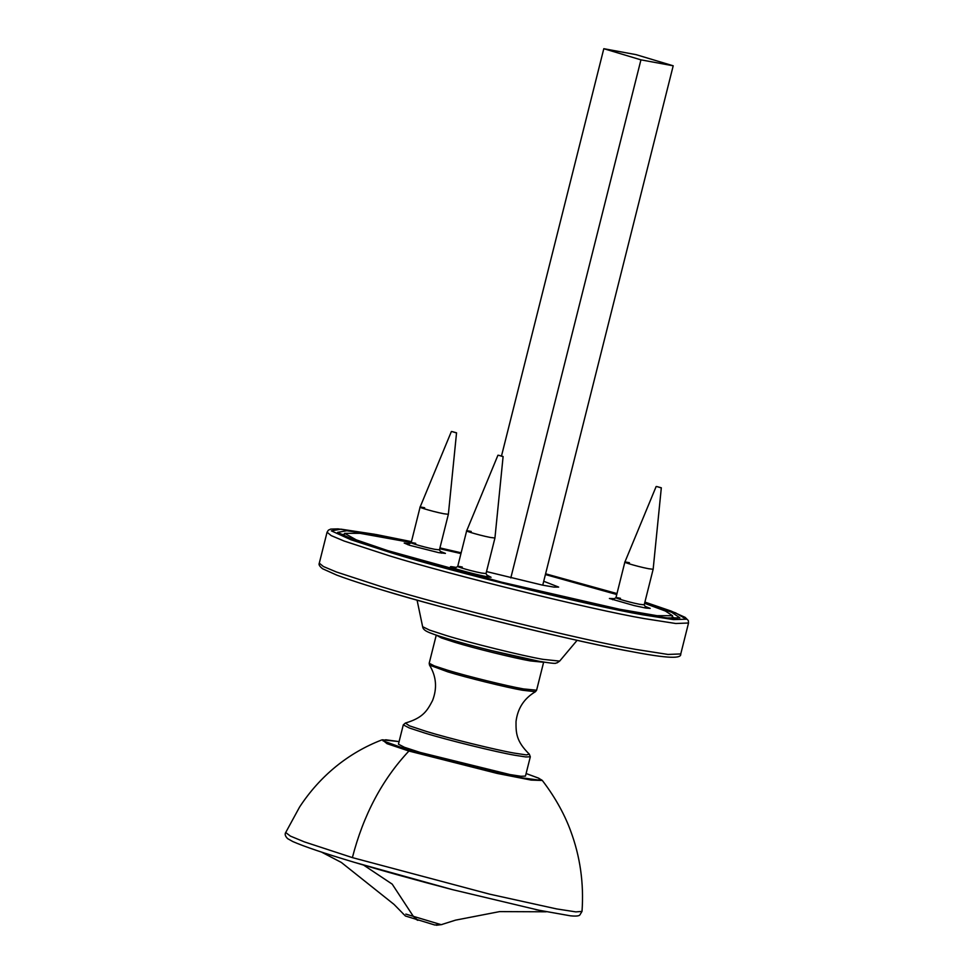 <?xml version="1.0" encoding="UTF-8"?>
<svg xmlns="http://www.w3.org/2000/svg" width="974" height="974" viewBox="0 0 974 974"><rect width="100%" height="100%" fill="white"/><g stroke="black" fill="none" stroke-linecap="round" stroke-linejoin="round"><path stroke-width="1.46" d="M640.941 59.852L603.807 48.7L636.059 54.641L673.204 65.794L640.941 59.852L510.802 577.947M501.5 455.978L603.807 48.7M542.737 585.179L673.204 65.794M530.319 756.786L525.461 776.095L520.98 776.266L509.901 774.549L420.293 752.464L404.429 747.289L398.439 744.185L403.285 724.875L409.287 727.98L425.139 733.154C447.005 739.936 496.29 752.086 514.759 755.24L525.826 756.956L530.319 756.786L529.32 754.168L526.362 754.923L514.345 753.121C496.216 750.017 447.833 738.097 426.368 731.437L409.445 725.837L405.391 723.037L403.285 724.875M381.662 739.984C365.043 746.413 349.788 755.264 335.896 766.55C321.858 778.019 309.744 791.533 299.566 807.069L285.711 832.514L290.41 836.106L304.375 841.889L352.442 857.631L489.678 894.169L556.531 908.9L575.817 911.883L582.014 911.408C583.986 883.394 580.187 856.56 570.63 830.907C565.468 816.699 556.41 798.814 542.335 780.491L538.537 778.104L526.106 773.526L538.512 778.141L540.911 780.381L515.636 776.96L409.981 750.564L382.977 740.812L385.68 739.777L399.084 741.591L382.356 739.802L387.019 743.673L408.849 751.015L497.142 773.417L531.195 780.089L542.348 780.478L541.069 779.602M354.012 862.234L452.277 889.591L542.25 911.007M546.158 911.798L499.638 911.603L455.576 920.138L441.21 924.679L405.841 914.087M363.594 865.082L392.205 884.136L413.305 916.303L417.883 920.345L414.936 918.762M486.939 575.11L491.066 577.278C484.151 577.034 442.573 565.87 451.656 566.698L456.161 567.379M450.755 566.746L451.656 566.698M645.141 606.388L650.206 608.385L645.786 608.068L634.05 605.548L609.407 598.474L614.363 598.657M440.37 551.406L445.435 553.402L438.763 552.66L409.567 545.282L404.186 543.042L409.591 543.675M411.198 542.542L360.039 533.326L344.626 533.338L356.277 539.864L387.737 550.627L501.5 582.16L619.415 609.213L657.109 615.702L672.523 615.702L665.352 611.015L644.593 603.308M616.725 594.517L545.403 574.55M460.946 553.573L439.724 548.727M486.513 571.58L542.433 585.118L553.95 587.103L558.662 587.091L543.723 581.259M458.9 561.706L458.742 562.339M502.28 456.416L498.785 455.321L503.108 456.526L494.938 538.013L490.36 537.453C477.43 534.957 457.256 528.639 471.221 531.463M454.408 568.426L457.707 566.478L466.643 530.891L497.945 455.223L498.785 455.321M485.989 573.54L481.424 573.029C468.494 570.533 448.32 564.214 462.285 567.038M660.482 487.694L656.987 486.598L661.322 487.791L653.152 569.279L648.562 568.719C635.645 566.235 615.458 559.916 629.435 562.729M612.622 599.704L615.945 597.719L624.845 562.168L656.159 486.501L656.987 486.598M644.204 604.817L639.626 604.306C626.708 601.81 606.522 595.491 620.499 598.316M455.71 432.712L452.216 431.616L456.55 432.809L448.369 514.296L443.791 513.748C430.873 511.253 410.687 504.934 424.664 507.758M407.838 544.722L411.174 542.737L420.074 507.186L451.376 431.519L452.216 431.616M439.42 549.835L434.854 549.324C421.925 546.828 401.751 540.509 415.728 543.334M522.575 690.262L535.444 691.71L536.601 690.225L523.452 688.91C507.831 686.244 466.169 675.98 447.675 670.246L434.27 665.863L429.193 663.245L429.51 665.096L447.723 671.829C465.986 677.49 507.162 687.632 522.575 690.262M436.267 635.109L441.295 637.897L454.7 642.28C473.194 648.014 514.856 658.278 530.477 660.944L543.626 662.259L536.601 690.225M408.885 751.064C382.222 779.48 363.387 814.995 352.381 857.631M381.491 586.713L336.359 571.969L323.405 566.527L319.289 563.155C318.498 564.567 319.606 566.442 322.65 568.779L336.797 575.123C352.856 581.161 377.388 588.856 410.395 598.243C481.314 618.453 580.407 642.316 633.575 651.971C676.078 660.043 681.228 657.353 680.765 653.944L668.006 654.443L636.485 649.524C583.937 640.563 443.706 606.011 381.491 586.713M382.745 590.183C443.901 609.152 581.721 643.108 633.368 651.923M411.43 541.629L376.609 534.616L337.99 528.882L330.661 529.113L328.36 530.185L327.069 532.206L331.172 535.59L344.126 541.033L389.271 555.777C451.486 575.074 591.717 609.614 644.252 618.587L675.773 623.506L688.533 623.007L688.338 620.584L685.185 617.382L671.025 611.027L644.91 602.09L675.664 612.889L686.195 619.196L673.46 619.598L642.694 614.801C591.048 605.974 453.227 572.018 392.072 553.049L350.883 539.73L331.355 530.854L340.985 529.162L374.454 534.239L411.418 541.641M439.931 547.912L461.14 552.794L439.931 547.899M616.968 593.556L545.598 573.796L616.968 593.568M411.32 542.043L379.13 535.639L346.829 530.745L337.54 532.376L356.387 540.947L396.138 553.804C455.15 572.103 588.174 604.878 638.019 613.389L666.971 617.954L679.864 617.845L671.768 612.354L644.764 602.626M616.859 593.982L545.513 574.136M461.055 553.147L439.834 548.277M340.997 534.531L344.37 534.361M672.267 616.725L675.152 618.466M446.226 635.511L429.473 630.068L422.631 626.684C422.838 628.595 424.36 630.227 427.184 631.59C432.261 634.342 455.114 641.452 489.946 650.255L539.012 661.273C560.403 664.865 554.437 662.697 557.091 662.856L559.66 661.102L542.92 659.337C523.001 655.94 469.821 642.84 446.226 635.511M448.539 638.981C470.527 645.811 520.116 658.022 538.683 661.188M436.218 635.279L429.193 663.245M535.444 691.71C524.146 698.37 517.669 708.305 516.025 721.515C515.94 732.643 515.976 741.092 529.32 754.168M429.51 665.096C436.328 676.309 437.338 688.131 432.553 700.537C427.367 710.399 423.337 717.826 405.391 723.037M285.674 832.502C284.615 834.255 285.272 836.313 287.671 838.675L292.833 841.56C304.095 846.516 324.464 853.394 353.915 862.197C382.307 870.756 415.094 879.887 452.277 889.591M582.014 911.408L579.822 915.024C578.848 916.071 575.683 916.339 570.326 915.804L535.822 909.667M441.21 924.679L434.708 924.983L405.415 915.998L393.995 904.371L341.35 862.453L321.432 852.055M436.389 925.251L442.026 924.545M402.846 913.515L404.794 915.304M327.069 532.206L319.289 563.155M680.765 653.944L688.533 623.007M339.098 533.289C338.964 532.997 338.088 533.752 350.847 538.853C365.871 544.624 389.917 552.221 423.008 561.621L512.373 585.313C562.509 597.756 604.33 607.094 637.824 613.34C658.923 617.175 671.853 618.855 676.638 618.393L677.417 618.271M417.067 600.118L422.631 626.684M559.66 661.102L577.119 640.32M672.523 615.702L671.865 618.356M344.626 533.338L343.956 535.992M487.986 576.864L486.014 573.564L494.938 538.013M644.204 604.866L653.14 569.279M646.188 608.129L644.216 604.842M441.417 553.159L439.444 549.86L448.369 514.296"/></g></svg>
